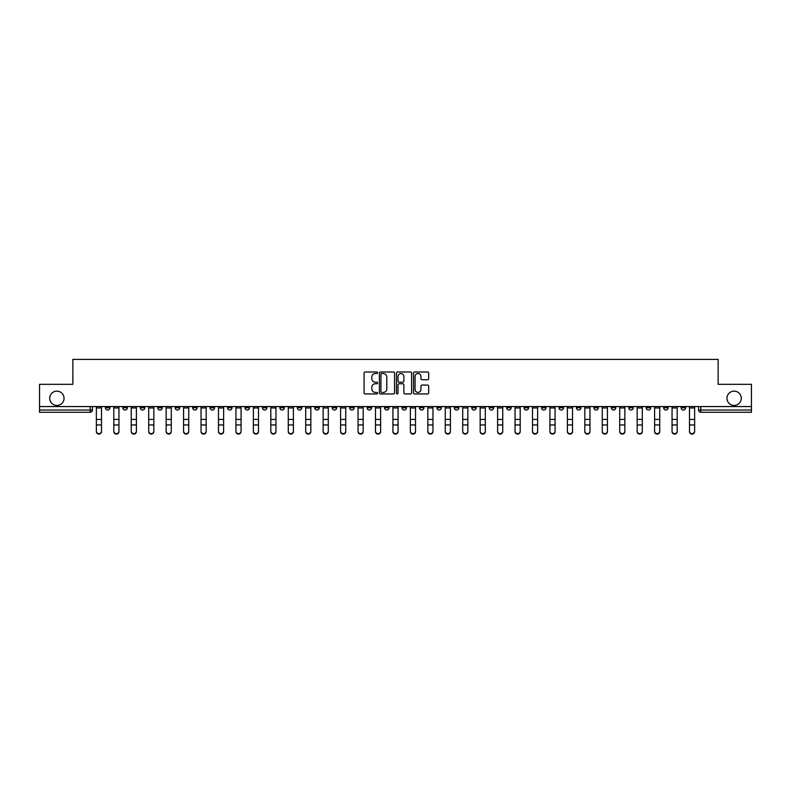 <?xml version="1.0" encoding="UTF-8"?>
<svg xmlns="http://www.w3.org/2000/svg" width="791" height="791" viewBox="0 0 791 791"><rect width="100%" height="100%" fill="white"/><g stroke="black" fill="none" stroke-linecap="round" stroke-linejoin="round"><path stroke-width="1.19" d="M377.604 372.769A0.771 0.771 0 0 0 376.842 371.997L365.175 371.997A1.098 1.098 0 0 0 364.078 373.095L364.078 392.85A1.098 1.098 0 0 0 365.175 393.948L376.842 393.948A0.771 0.771 0 0 0 377.604 393.176A0.771 0.771 0 0 0 376.842 392.415L375.33 392.415A3.51 3.51 0 0 1 371.819 388.905L371.819 387.254A3.51 3.51 0 0 1 375.33 383.744L376.842 383.744A0.771 0.771 0 0 0 377.604 382.973A0.771 0.771 0 0 0 376.842 382.201L375.33 382.201A3.51 3.51 0 0 1 371.819 378.691L371.819 377.05A3.51 3.51 0 0 1 375.33 373.53L376.842 373.53A0.771 0.771 0 0 0 377.604 372.769M726.959 398.298A7.159 7.159 0 0 0 734.117 405.447A7.159 7.159 0 0 0 741.276 398.298A7.159 7.159 0 0 0 734.117 391.14A7.159 7.159 0 0 0 726.959 398.298M49.724 398.298A7.159 7.159 0 0 0 56.883 405.447A7.159 7.159 0 0 0 64.041 398.298A7.159 7.159 0 0 0 56.883 391.14A7.159 7.159 0 0 0 49.724 398.298M681.11 406.564L681.11 407.8L685.579 407.8A2.235 2.235 0 0 1 683.345 410.035A2.235 2.235 0 0 1 681.11 407.8L681.11 406.564M576.441 406.564L576.441 407.8L580.91 407.8A2.235 2.235 0 0 1 578.676 410.035A2.235 2.235 0 0 1 576.441 407.8L576.441 406.564M558.99 406.564L558.99 407.8L563.469 407.8A2.235 2.235 0 0 1 561.234 410.035A2.235 2.235 0 0 1 558.99 407.8L558.99 406.564M454.321 406.564L454.321 407.8L458.8 407.8A2.235 2.235 0 0 1 456.555 410.035A2.235 2.235 0 0 1 454.321 407.8L454.321 406.564M436.879 406.564L436.879 407.8L441.348 407.8A2.235 2.235 0 0 1 439.114 410.035A2.235 2.235 0 0 1 436.879 407.8L436.879 406.564M419.428 406.564L419.428 407.8L423.907 407.8A2.235 2.235 0 0 1 421.672 410.035A2.235 2.235 0 0 1 419.428 407.8L419.428 406.564M384.545 406.564L384.545 407.8L389.014 407.8A2.235 2.235 0 0 1 386.779 410.035A2.235 2.235 0 0 1 384.545 407.8L384.545 406.564M349.652 407.8L349.652 406.564L349.652 407.8A2.235 2.235 0 0 0 351.886 410.035A2.235 2.235 0 0 1 349.652 407.8L354.121 407.8A2.235 2.235 0 0 1 351.886 410.035A2.235 2.235 0 0 0 354.121 407.8L354.121 406.564L354.121 407.8M332.2 407.8L332.2 406.564L332.2 407.8A2.235 2.235 0 0 0 334.445 410.035A2.235 2.235 0 0 1 332.2 407.8L336.679 407.8A2.235 2.235 0 0 1 334.445 410.035M314.759 407.8L314.759 406.564L314.759 407.8A2.235 2.235 0 0 0 316.993 410.035A2.235 2.235 0 0 1 314.759 407.8L319.238 407.8A2.235 2.235 0 0 1 316.993 410.035A2.235 2.235 0 0 0 319.238 407.8L319.238 406.564L319.238 407.8M297.317 406.564L297.317 407.8L301.786 407.8A2.235 2.235 0 0 1 299.552 410.035A2.235 2.235 0 0 1 297.317 407.8L297.317 406.564M279.866 406.564L279.866 407.8L284.345 407.8A2.235 2.235 0 0 1 282.11 410.035A2.235 2.235 0 0 1 279.866 407.8L279.866 406.564M262.424 406.564L262.424 407.8L266.893 407.8A2.235 2.235 0 0 1 264.659 410.035A2.235 2.235 0 0 1 262.424 407.8L262.424 406.564M244.983 407.8L244.983 406.564L244.983 407.8A2.235 2.235 0 0 0 247.217 410.035A2.235 2.235 0 0 1 244.983 407.8L249.452 407.8A2.235 2.235 0 0 1 247.217 410.035M210.09 407.8L210.09 406.564L210.09 407.8A2.235 2.235 0 0 0 212.324 410.035A2.235 2.235 0 0 1 210.09 407.8L214.559 407.8A2.235 2.235 0 0 1 212.324 410.035A2.235 2.235 0 0 0 214.559 407.8L214.559 406.564L214.559 407.8M192.648 407.8L192.648 406.564L192.648 407.8A2.235 2.235 0 0 0 194.883 410.035A2.235 2.235 0 0 1 192.648 407.8L197.117 407.8A2.235 2.235 0 0 1 194.883 410.035A2.235 2.235 0 0 0 197.117 407.8L197.117 406.564L197.117 407.8M175.197 407.8L175.197 406.564L175.197 407.8A2.235 2.235 0 0 0 177.431 410.035A2.235 2.235 0 0 1 175.197 407.8L179.676 407.8A2.235 2.235 0 0 1 177.431 410.035A2.235 2.235 0 0 0 179.676 407.8L179.676 406.564L179.676 407.8M157.755 407.8L157.755 406.564L157.755 407.8A2.235 2.235 0 0 0 159.99 410.035A2.235 2.235 0 0 1 157.755 407.8L162.224 407.8A2.235 2.235 0 0 1 159.99 410.035M140.304 407.8L140.304 406.564L140.304 407.8A2.235 2.235 0 0 0 142.548 410.035A2.235 2.235 0 0 1 140.304 407.8L144.783 407.8A2.235 2.235 0 0 1 142.548 410.035A2.235 2.235 0 0 0 144.783 407.8L144.783 406.564L144.783 407.8M122.862 407.8L122.862 406.564L122.862 407.8A2.235 2.235 0 0 0 125.097 410.035A2.235 2.235 0 0 1 122.862 407.8L127.331 407.8A2.235 2.235 0 0 1 125.097 410.035A2.235 2.235 0 0 0 127.331 407.8L127.331 406.564L127.331 407.8M427.575 379.739A1.098 1.098 0 0 0 428.673 378.642L428.673 373.095A1.098 1.098 0 0 0 427.575 371.997L414.622 371.997A1.098 1.098 0 0 0 413.525 373.095L413.525 392.85A1.098 1.098 0 0 0 414.622 393.948L427.575 393.948A1.098 1.098 0 0 0 428.673 392.85L428.673 386.156A1.098 1.098 0 0 0 427.575 385.059L422.038 385.059A1.098 1.098 0 0 0 420.941 386.156L420.941 389.479A2.937 2.937 0 0 1 418.004 392.415A2.937 2.937 0 0 1 415.067 389.479L415.067 376.467A2.937 2.937 0 0 1 418.004 373.53A2.937 2.937 0 0 1 420.941 376.467L420.941 378.642A1.098 1.098 0 0 0 422.038 379.739L427.575 379.739M39.55 406.564L39.55 384.317L72.871 384.317L72.871 359.381L718.129 359.381L718.129 384.317L751.45 384.317L751.45 406.564L39.55 406.564L39.55 410.035L92.448 410.035L92.448 406.564L92.448 410.035A2.235 2.235 0 0 1 90.204 412.269L39.55 412.269L39.55 410.035M394.541 373.095A1.098 1.098 0 0 0 393.443 371.997L380.491 371.997A1.098 1.098 0 0 0 379.393 373.095L379.393 392.85A1.098 1.098 0 0 0 380.491 393.948L393.443 393.948A1.098 1.098 0 0 0 394.541 392.85L394.541 373.095M397.557 371.997L410.509 371.997A1.098 1.098 0 0 1 411.607 373.095L411.607 392.85A1.098 1.098 0 0 1 410.509 393.948L404.972 393.948A1.098 1.098 0 0 1 403.865 392.85L403.865 384.841A1.098 1.098 0 0 0 402.767 383.744L399.099 383.744A1.098 1.098 0 0 0 398.002 384.841L398.002 393.176A0.771 0.771 0 0 1 397.23 393.948A0.771 0.771 0 0 1 396.459 393.176L396.459 373.095A1.098 1.098 0 0 1 397.557 371.997M698.552 406.564L698.552 410.035L751.45 410.035L751.45 412.269L700.796 412.269A2.235 2.235 0 0 1 698.552 410.035A2.235 2.235 0 0 0 700.796 412.269L700.796 406.564M751.45 406.564L751.45 410.035M685.579 406.564L685.579 407.8A2.235 2.235 0 0 1 683.345 410.035M668.138 406.564L668.138 407.8A2.235 2.235 0 0 1 665.903 410.035A2.235 2.235 0 0 1 663.669 407.8L668.138 407.8M663.669 406.564L663.669 407.8M650.696 406.564L650.696 407.8A2.235 2.235 0 0 1 648.452 410.035A2.235 2.235 0 0 1 646.217 407.8L650.696 407.8M646.217 406.564L646.217 407.8M633.245 406.564L633.245 407.8A2.235 2.235 0 0 1 631.01 410.035A2.235 2.235 0 0 1 628.776 407.8A2.235 2.235 0 0 0 631.01 410.035M628.776 406.564L628.776 407.8L633.245 407.8M615.803 406.564L615.803 407.8A2.235 2.235 0 0 1 613.569 410.035A2.235 2.235 0 0 1 611.324 407.8L615.803 407.8M611.324 406.564L611.324 407.8M598.352 406.564L598.352 407.8A2.235 2.235 0 0 1 596.117 410.035A2.235 2.235 0 0 1 593.883 407.8L598.352 407.8M593.883 406.564L593.883 407.8M580.91 406.564L580.91 407.8M563.469 406.564L563.469 407.8L563.469 406.564M546.017 406.564L546.017 407.8A2.235 2.235 0 0 1 543.783 410.035A2.235 2.235 0 0 1 541.548 407.8L546.017 407.8M541.548 406.564L541.548 407.8M528.576 406.564L528.576 407.8A2.235 2.235 0 0 1 526.341 410.035A2.235 2.235 0 0 1 524.107 407.8L528.576 407.8M524.107 406.564L524.107 407.8M511.134 406.564L511.134 407.8A2.235 2.235 0 0 1 508.89 410.035A2.235 2.235 0 0 1 506.655 407.8L511.134 407.8M506.655 406.564L506.655 407.8M493.683 406.564L493.683 407.8A2.235 2.235 0 0 1 491.448 410.035A2.235 2.235 0 0 1 489.214 407.8L493.683 407.8M489.214 406.564L489.214 407.8M476.241 406.564L476.241 407.8A2.235 2.235 0 0 1 474.007 410.035A2.235 2.235 0 0 1 471.762 407.8L476.241 407.8M471.762 406.564L471.762 407.8M458.8 406.564L458.8 407.8A2.235 2.235 0 0 1 456.555 410.035M441.348 406.564L441.348 407.8M423.907 407.8L423.907 406.564L423.907 407.8A2.235 2.235 0 0 1 421.672 410.035M406.455 406.564L406.455 407.8A2.235 2.235 0 0 1 404.221 410.035A2.235 2.235 0 0 1 401.986 407.8A2.235 2.235 0 0 0 404.221 410.035A2.235 2.235 0 0 0 406.455 407.8L401.986 407.8L401.986 406.564M389.014 407.8L389.014 406.564L389.014 407.8A2.235 2.235 0 0 1 386.779 410.035M371.572 406.564L371.572 407.8A2.235 2.235 0 0 1 369.328 410.035A2.235 2.235 0 0 1 367.093 407.8A2.235 2.235 0 0 0 369.328 410.035M367.093 406.564L367.093 407.8L371.572 407.8M336.679 406.564L336.679 407.8L336.679 406.564M301.786 407.8L301.786 406.564L301.786 407.8A2.235 2.235 0 0 1 299.552 410.035M284.345 407.8L284.345 406.564L284.345 407.8A2.235 2.235 0 0 1 282.11 410.035M266.893 407.8L266.893 406.564L266.893 407.8A2.235 2.235 0 0 1 264.659 410.035M249.452 406.564L249.452 407.8L249.452 406.564M232.01 407.8L232.01 406.564L232.01 407.8A2.235 2.235 0 0 1 229.766 410.035A2.235 2.235 0 0 1 227.531 407.8L232.01 407.8A2.235 2.235 0 0 1 229.766 410.035M227.531 406.564L227.531 407.8M162.224 406.564L162.224 407.8L162.224 406.564M109.89 406.564L109.89 407.8A2.235 2.235 0 0 1 107.655 410.035A2.235 2.235 0 0 1 105.421 407.8A2.235 2.235 0 0 0 107.655 410.035A2.235 2.235 0 0 0 109.89 407.8L109.89 406.564M105.421 406.564L105.421 407.8L109.89 407.8M90.204 406.564L90.204 412.269A2.235 2.235 0 0 0 92.448 410.035M381.697 373.53A0.771 0.771 0 0 0 380.926 374.301L380.926 391.644A0.771 0.771 0 0 0 381.697 392.415L383.289 392.415A3.51 3.51 0 0 0 386.799 388.905L386.799 377.05A3.51 3.51 0 0 0 383.289 373.53L381.697 373.53M403.865 376.526A2.937 2.937 0 0 0 400.938 373.589A2.937 2.937 0 0 0 398.002 376.526L398.002 381.104A1.098 1.098 0 0 0 399.099 382.201L402.767 382.201A1.098 1.098 0 0 0 403.865 381.104L403.865 376.526M96.364 431.619L96.364 431.194A2.571 2.452 0 0 0 98.934 433.646A2.571 2.452 0 0 0 101.505 431.194L101.505 431.619A2.571 2.452 180 0 1 98.934 434.081A2.571 2.452 180 0 1 96.364 431.619L96.364 425.39M96.364 406.564L96.364 431.194M101.505 406.564L101.505 431.194M113.805 431.619L113.805 431.194A2.571 2.452 0 0 0 116.376 433.646A2.571 2.452 0 0 0 118.947 431.194L118.947 431.619A2.571 2.452 180 0 1 116.376 434.081A2.571 2.452 180 0 1 113.805 431.619L113.805 425.39M131.247 431.619L131.247 431.194A2.571 2.452 0 0 0 133.817 433.646A2.571 2.452 0 0 0 136.398 431.194L136.398 431.619A2.571 2.452 180 0 1 133.817 434.081A2.571 2.452 180 0 1 131.247 431.619L131.247 425.39M113.805 406.564L113.805 431.194M118.947 406.564L118.947 431.194M131.247 406.564L131.247 431.194M136.398 406.564L136.398 431.194M148.698 431.619L148.698 431.194A2.571 2.452 0 0 0 151.269 433.646A2.571 2.452 0 0 0 153.84 431.194L153.84 431.619A2.571 2.452 180 0 1 151.269 434.081A2.571 2.452 180 0 1 148.698 431.619L148.698 425.39M166.14 431.619L166.14 431.194A2.571 2.452 0 0 0 168.71 433.646A2.571 2.452 0 0 0 171.281 431.194L171.281 431.619A2.571 2.452 180 0 1 168.71 434.081A2.571 2.452 180 0 1 166.14 431.619L166.14 425.39M183.581 431.619L183.581 431.194A2.571 2.452 0 0 0 186.162 433.646A2.571 2.452 0 0 0 188.733 431.194L188.733 431.619A2.571 2.452 180 0 1 186.162 434.081A2.571 2.452 180 0 1 183.581 431.619L183.581 425.39M148.698 406.564L148.698 431.194M153.84 406.564L153.84 431.194M166.14 406.564L166.14 431.194M171.281 406.564L171.281 431.194M183.581 406.564L183.581 431.194M188.733 406.564L188.733 431.194M201.033 431.619L201.033 431.194A2.571 2.452 0 0 0 203.603 433.646A2.571 2.452 0 0 0 206.174 431.194L206.174 431.619A2.571 2.452 180 0 1 203.603 434.081A2.571 2.452 180 0 1 201.033 431.619L201.033 425.39M201.033 406.564L201.033 431.194M206.174 406.564L206.174 431.194M218.474 431.619L218.474 431.194A2.571 2.452 0 0 0 221.045 433.646A2.571 2.452 0 0 0 223.616 431.194L223.616 431.619A2.571 2.452 180 0 1 221.045 434.081A2.571 2.452 180 0 1 218.474 431.619L218.474 425.39M218.474 406.564L218.474 431.194M223.616 406.564L223.616 431.194M235.926 431.619L235.926 431.194A2.571 2.452 0 0 0 238.496 433.646A2.571 2.452 0 0 0 241.067 431.194L241.067 431.619A2.571 2.452 180 0 1 238.496 434.081A2.571 2.452 180 0 1 235.926 431.619L235.926 425.39M235.926 406.564L235.926 431.194M241.067 406.564L241.067 431.194M253.367 431.619L253.367 431.194A2.571 2.452 0 0 0 255.938 433.646A2.571 2.452 0 0 0 258.509 431.194L258.509 431.619A2.571 2.452 180 0 1 255.938 434.081A2.571 2.452 180 0 1 253.367 431.619L253.367 425.39M253.367 406.564L253.367 431.194M258.509 406.564L258.509 431.194M270.809 431.619L270.809 431.194A2.571 2.452 0 0 0 273.379 433.646A2.571 2.452 0 0 0 275.96 431.194L275.96 431.619A2.571 2.452 180 0 1 273.379 434.081A2.571 2.452 180 0 1 270.809 431.619L270.809 425.39M270.809 406.564L270.809 431.194M275.96 406.564L275.96 431.194M288.26 431.619L288.26 431.194A2.571 2.452 0 0 0 290.831 433.646A2.571 2.452 0 0 0 293.402 431.194L293.402 431.619A2.571 2.452 180 0 1 290.831 434.081A2.571 2.452 180 0 1 288.26 431.619L288.26 425.39M288.26 406.564L288.26 431.194M293.402 406.564L293.402 431.194M305.702 431.619L305.702 431.194A2.571 2.452 0 0 0 308.272 433.646A2.571 2.452 0 0 0 310.843 431.194L310.843 431.619A2.571 2.452 180 0 1 308.272 434.081A2.571 2.452 180 0 1 305.702 431.619L305.702 425.39M305.702 406.564L305.702 431.194M310.843 406.564L310.843 431.194M323.143 431.619L323.143 431.194A2.571 2.452 0 0 0 325.724 433.646A2.571 2.452 0 0 0 328.295 431.194L328.295 431.619A2.571 2.452 180 0 1 325.724 434.081A2.571 2.452 180 0 1 323.143 431.619L323.143 425.39M323.143 406.564L323.143 431.194M328.295 406.564L328.295 431.194M340.595 431.619L340.595 431.194A2.571 2.452 0 0 0 343.165 433.646A2.571 2.452 0 0 0 345.736 431.194L345.736 431.619A2.571 2.452 180 0 1 343.165 434.081A2.571 2.452 180 0 1 340.595 431.619L340.595 425.39M340.595 406.564L340.595 431.194M345.736 406.564L345.736 431.194M358.036 431.619L358.036 431.194A2.571 2.452 0 0 0 360.607 433.646A2.571 2.452 0 0 0 363.178 431.194L363.178 431.619A2.571 2.452 180 0 1 360.607 434.081A2.571 2.452 180 0 1 358.036 431.619L358.036 425.39M358.036 406.564L358.036 431.194M363.178 406.564L363.178 431.194M375.478 431.619L375.478 431.194A2.571 2.452 0 0 0 378.058 433.646A2.571 2.452 0 0 0 380.629 431.194L380.629 431.619A2.571 2.452 180 0 1 378.058 434.081A2.571 2.452 180 0 1 375.478 431.619L375.478 425.39M375.478 406.564L375.478 431.194M380.629 406.564L380.629 431.194M392.929 431.619L392.929 431.194A2.571 2.452 0 0 0 395.5 433.646A2.571 2.452 0 0 0 398.071 431.194L398.071 431.619A2.571 2.452 180 0 1 395.5 434.081A2.571 2.452 180 0 1 392.929 431.619L392.929 425.39M392.929 406.564L392.929 431.194M398.071 406.564L398.071 431.194M410.371 431.619L410.371 431.194A2.571 2.452 0 0 0 412.942 433.646A2.571 2.452 0 0 0 415.522 431.194L415.522 431.619A2.571 2.452 180 0 1 412.942 434.081A2.571 2.452 180 0 1 410.371 431.619L410.371 425.39M410.371 406.564L410.371 431.194M415.522 406.564L415.522 431.194M427.822 431.619L427.822 431.194A2.571 2.452 0 0 0 430.393 433.646A2.571 2.452 0 0 0 432.964 431.194L432.964 431.619A2.571 2.452 180 0 1 430.393 434.081A2.571 2.452 180 0 1 427.822 431.619L427.822 425.39M427.822 406.564L427.822 431.194M432.964 406.564L432.964 431.194M445.264 431.619L445.264 431.194A2.571 2.452 0 0 0 447.835 433.646A2.571 2.452 0 0 0 450.405 431.194L450.405 431.619A2.571 2.452 180 0 1 447.835 434.081A2.571 2.452 180 0 1 445.264 431.619L445.264 425.39M445.264 406.564L445.264 431.194M450.405 406.564L450.405 431.194M462.705 431.619L462.705 431.194A2.571 2.452 0 0 0 465.276 433.646A2.571 2.452 0 0 0 467.857 431.194L467.857 431.619A2.571 2.452 180 0 1 465.276 434.081A2.571 2.452 180 0 1 462.705 431.619L462.705 425.39M462.705 406.564L462.705 431.194M467.857 406.564L467.857 431.194M480.157 431.619L480.157 431.194A2.571 2.452 0 0 0 482.728 433.646A2.571 2.452 0 0 0 485.298 431.194L485.298 431.619A2.571 2.452 180 0 1 482.728 434.081A2.571 2.452 180 0 1 480.157 431.619L480.157 425.39M480.157 406.564L480.157 431.194M485.298 406.564L485.298 431.194M497.598 431.619L497.598 431.194A2.571 2.452 0 0 0 500.169 433.646A2.571 2.452 0 0 0 502.74 431.194L502.74 431.619A2.571 2.452 180 0 1 500.169 434.081A2.571 2.452 180 0 1 497.598 431.619L497.598 425.39M497.598 406.564L497.598 431.194M502.74 406.564L502.74 431.194M515.04 431.619L515.04 431.194A2.571 2.452 0 0 0 517.621 433.646A2.571 2.452 0 0 0 520.191 431.194L520.191 431.619A2.571 2.452 180 0 1 517.621 434.081A2.571 2.452 180 0 1 515.04 431.619L515.04 425.39M515.04 406.564L515.04 431.194M520.191 406.564L520.191 431.194M532.491 431.619L532.491 431.194A2.571 2.452 0 0 0 535.062 433.646A2.571 2.452 0 0 0 537.633 431.194L537.633 431.619A2.571 2.452 180 0 1 535.062 434.081A2.571 2.452 180 0 1 532.491 431.619L532.491 425.39M532.491 406.564L532.491 431.194M537.633 406.564L537.633 431.194M549.933 431.619L549.933 431.194A2.571 2.452 0 0 0 552.504 433.646A2.571 2.452 0 0 0 555.074 431.194L555.074 431.619A2.571 2.452 180 0 1 552.504 434.081A2.571 2.452 180 0 1 549.933 431.619L549.933 425.39M549.933 406.564L549.933 431.194M555.074 406.564L555.074 431.194M567.384 431.619L567.384 431.194A2.571 2.452 0 0 0 569.955 433.646A2.571 2.452 0 0 0 572.526 431.194L572.526 431.619A2.571 2.452 180 0 1 569.955 434.081A2.571 2.452 180 0 1 567.384 431.619L567.384 425.39M567.384 406.564L567.384 431.194M572.526 406.564L572.526 431.194M584.826 431.619L584.826 431.194A2.571 2.452 0 0 0 587.397 433.646A2.571 2.452 0 0 0 589.967 431.194L589.967 431.619A2.571 2.452 180 0 1 587.397 434.081A2.571 2.452 180 0 1 584.826 431.619L584.826 425.39M584.826 406.564L584.826 431.194M589.967 406.564L589.967 431.194M602.267 431.619L602.267 431.194A2.571 2.452 0 0 0 604.838 433.646A2.571 2.452 0 0 0 607.419 431.194L607.419 431.619A2.571 2.452 180 0 1 604.838 434.081A2.571 2.452 180 0 1 602.267 431.619L602.267 425.39M602.267 406.564L602.267 431.194M607.419 406.564L607.419 431.194M619.719 431.619L619.719 431.194A2.571 2.452 0 0 0 622.29 433.646A2.571 2.452 0 0 0 624.86 431.194L624.86 431.619A2.571 2.452 180 0 1 622.29 434.081A2.571 2.452 180 0 1 619.719 431.619L619.719 425.39M619.719 406.564L619.719 431.194M624.86 406.564L624.86 431.194M637.16 431.619L637.16 431.194A2.571 2.452 0 0 0 639.731 433.646A2.571 2.452 0 0 0 642.302 431.194L642.302 431.619A2.571 2.452 180 0 1 639.731 434.081A2.571 2.452 180 0 1 637.16 431.619L637.16 425.39M637.16 406.564L637.16 431.194M642.302 406.564L642.302 431.194M654.602 431.619L654.602 431.194A2.571 2.452 0 0 0 657.183 433.646A2.571 2.452 0 0 0 659.753 431.194L659.753 431.619A2.571 2.452 180 0 1 657.183 434.081A2.571 2.452 180 0 1 654.602 431.619L654.602 425.39M654.602 406.564L654.602 431.194M659.753 406.564L659.753 431.194M672.053 431.619L672.053 431.194A2.571 2.452 0 0 0 674.624 433.646A2.571 2.452 0 0 0 677.195 431.194L677.195 431.619A2.571 2.452 180 0 1 674.624 434.081A2.571 2.452 180 0 1 672.053 431.619L672.053 425.39M672.053 406.564L672.053 431.194M677.195 406.564L677.195 431.194M689.495 431.619L689.495 431.194A2.571 2.452 0 0 0 692.066 433.646A2.571 2.452 0 0 0 694.636 431.194L694.636 431.619A2.571 2.452 180 0 1 692.066 434.081A2.571 2.452 180 0 1 689.495 431.619L689.495 425.39M689.495 406.564L689.495 431.194M694.636 406.564L694.636 431.194M101.505 407.968L96.364 407.968M101.505 419.418L96.364 419.418M101.505 424.955L96.364 424.955M118.947 407.968L113.805 407.968M118.947 419.418L113.805 419.418M118.947 424.955L113.805 424.955M136.398 407.968L131.247 407.968M136.398 419.418L131.247 419.418M136.398 424.955L131.247 424.955M153.84 407.968L148.698 407.968M153.84 419.418L148.698 419.418M153.84 424.955L148.698 424.955M171.281 407.968L166.14 407.968M171.281 419.418L166.14 419.418M171.281 424.955L166.14 424.955M188.733 407.968L183.581 407.968M188.733 419.418L183.581 419.418M188.733 424.955L183.581 424.955M206.174 407.968L201.033 407.968M206.174 419.418L201.033 419.418M206.174 424.955L201.033 424.955M223.616 407.968L218.474 407.968M223.616 419.418L218.474 419.418M223.616 424.955L218.474 424.955M241.067 407.968L235.926 407.968M241.067 419.418L235.926 419.418M241.067 424.955L235.926 424.955M258.509 407.968L253.367 407.968M258.509 419.418L253.367 419.418M258.509 424.955L253.367 424.955M275.96 407.968L270.809 407.968M275.96 419.418L270.809 419.418M275.96 424.955L270.809 424.955M293.402 407.968L288.26 407.968M293.402 419.418L288.26 419.418M293.402 424.955L288.26 424.955M310.843 407.968L305.702 407.968M310.843 419.418L305.702 419.418M310.843 424.955L305.702 424.955M328.295 407.968L323.143 407.968M328.295 419.418L323.143 419.418M328.295 424.955L323.143 424.955M345.736 407.968L340.595 407.968M345.736 419.418L340.595 419.418M345.736 424.955L340.595 424.955M363.178 407.968L358.036 407.968M363.178 419.418L358.036 419.418M363.178 424.955L358.036 424.955M380.629 407.968L375.478 407.968M380.629 419.418L375.478 419.418M380.629 424.955L375.478 424.955M398.071 407.968L392.929 407.968M398.071 419.418L392.929 419.418M398.071 424.955L392.929 424.955M415.522 407.968L410.371 407.968M415.522 419.418L410.371 419.418M415.522 424.955L410.371 424.955M432.964 407.968L427.822 407.968M432.964 419.418L427.822 419.418M432.964 424.955L427.822 424.955M450.405 407.968L445.264 407.968M450.405 419.418L445.264 419.418M450.405 424.955L445.264 424.955M467.857 407.968L462.705 407.968M467.857 419.418L462.705 419.418M467.857 424.955L462.705 424.955M485.298 407.968L480.157 407.968M485.298 419.418L480.157 419.418M485.298 424.955L480.157 424.955M502.74 407.968L497.598 407.968M502.74 419.418L497.598 419.418M502.74 424.955L497.598 424.955M520.191 407.968L515.04 407.968M520.191 419.418L515.04 419.418M520.191 424.955L515.04 424.955M537.633 407.968L532.491 407.968M537.633 419.418L532.491 419.418M537.633 424.955L532.491 424.955M555.074 407.968L549.933 407.968M555.074 419.418L549.933 419.418M555.074 424.955L549.933 424.955M572.526 407.968L567.384 407.968M572.526 419.418L567.384 419.418M572.526 424.955L567.384 424.955M589.967 407.968L584.826 407.968M589.967 419.418L584.826 419.418M589.967 424.955L584.826 424.955M607.419 407.968L602.267 407.968M607.419 419.418L602.267 419.418M607.419 424.955L602.267 424.955M624.86 407.968L619.719 407.968M624.86 419.418L619.719 419.418M624.86 424.955L619.719 424.955M642.302 407.968L637.16 407.968M642.302 419.418L637.16 419.418M642.302 424.955L637.16 424.955M659.753 407.968L654.602 407.968M659.753 419.418L654.602 419.418M659.753 424.955L654.602 424.955M677.195 407.968L672.053 407.968M677.195 419.418L672.053 419.418M677.195 424.955L672.053 424.955M694.636 407.968L689.495 407.968M694.636 419.418L689.495 419.418M694.636 424.955L689.495 424.955"/></g></svg>
